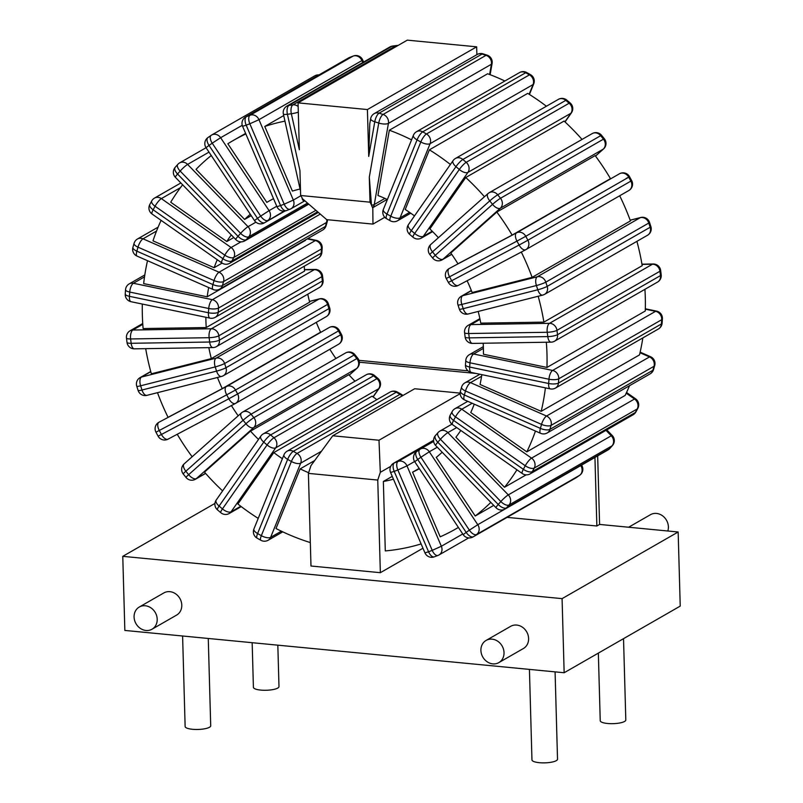 <?xml version="1.0" encoding="UTF-8"?>
<svg xmlns="http://www.w3.org/2000/svg" width="803" height="803" viewBox="0 0 803 803"><rect width="100%" height="100%" fill="white"/><g stroke="black" fill="none" stroke-linecap="round" stroke-linejoin="round"><path stroke-width="1.2" d="M304.478 269.808L314.344 269.647L211.38 328.758A7.357 3.262 89.1 0 0 209.131 337.692A7.357 1.566 -7.1 0 0 218.858 335.784L219.4 340.121A7.357 1.566 172.9 0 1 209.673 342.028L209.131 337.692L130.618 338.956L131.16 343.293A7.357 1.566 172.9 0 1 127.004 342.399A7.357 7.357 0 0 0 134.422 348.843A7.357 3.262 -90.9 0 1 131.16 343.293L209.673 342.028A7.357 3.262 89.1 0 0 212.936 347.579A7.357 7.357 0 0 0 216.479 346.605A7.357 6.404 -119.9 0 0 219.4 340.121L322.364 281.01A7.357 6.404 60.1 0 1 319.443 287.494A7.357 7.357 0 0 0 323.077 280.207A7.357 1.566 172.9 0 1 322.364 281.01L321.822 276.674A7.357 1.566 -7.1 0 0 322.535 275.861A7.357 7.357 0 0 0 315.117 269.427A7.357 3.262 89.1 0 0 314.344 269.647A7.357 6.404 60.1 0 1 321.822 276.674L218.858 335.784A7.357 6.404 -119.9 0 0 211.38 328.758L132.866 330.023A7.357 6.404 -119.9 0 0 130.096 330.766L142.733 323.519M304.297 266.194A153.493 133.589 -119.9 0 0 304.558 271.103L206.23 327.544L143.115 328.557A223.836 194.818 -119.9 0 1 142.312 304.056M130.096 330.766A7.357 7.357 0 0 0 126.462 338.063A7.357 1.566 -7.1 0 0 130.618 338.956A7.357 3.262 -90.9 0 1 132.866 330.023L142.783 324.322M208.7 287.564A153.493 133.589 60.1 0 0 207.184 296.799L305.501 240.348A153.493 133.589 60.1 0 1 305.572 239.846M208.84 347.649A153.493 133.589 60.1 0 0 211.33 358.61L309.657 302.159A153.493 133.589 60.1 0 1 307.77 294.199M335.925 358.509A153.493 133.589 60.1 0 1 329.832 349.265M217.472 377.48A153.493 133.589 60.1 0 0 222.26 388.612L320.588 332.171A153.493 133.589 60.1 0 1 316.312 322.344M355.016 381.214A153.493 133.589 60.1 0 1 348.853 374.71L250.526 431.151L204.484 472.114A223.836 194.818 -119.9 0 0 222.602 490.884M376.898 399.653A153.493 133.589 60.1 0 1 372.11 396.15L273.793 452.591A153.493 133.589 60.1 0 0 282.395 458.704M535.44 431.05A223.836 194.818 -119.9 0 1 526.838 451.858L625.156 395.417A223.836 194.818 -119.9 0 0 629.522 385.701M545.408 387.869A223.836 194.818 -119.9 0 1 541.192 411.327L639.519 354.886A223.836 194.818 -119.9 0 0 642.832 337.912M644.919 289.321A223.836 194.818 60.1 0 1 645.281 311.002L546.963 367.443A223.836 194.818 -119.9 0 0 546.341 342.229M478.186 311.444A153.493 133.589 60.1 0 1 480.766 323.137L543.892 322.123L642.209 265.683A223.836 194.818 -119.9 0 0 636.909 241.342M504.886 80.993A223.836 194.818 -119.9 0 0 487.642 73.766L389.325 130.216A223.836 194.818 -119.9 0 1 411.548 139.852M546.411 106.237A223.836 194.818 -119.9 0 0 527.712 93.379L429.394 149.82A223.836 194.818 -119.9 0 1 450.393 164.464M582.024 139.421A223.836 194.818 -119.9 0 0 564.077 121.062L465.76 177.513A223.836 194.818 -119.9 0 1 484.46 196.735M521.298 252.052A223.836 194.818 -119.9 0 1 532.108 277.356L630.435 220.915A223.836 194.818 -119.9 0 0 619.695 195.761M512.133 235.088L610.461 178.647A223.836 194.818 -119.9 0 0 595.153 155.611L496.826 212.062A223.836 194.818 -119.9 0 1 512.133 235.088L457.941 263.796A153.493 133.589 60.1 0 0 450.784 253.015L496.826 212.062M283.379 114.066A7.357 1.225 -12.6 0 0 287.414 114.267A7.357 3.413 -97.5 0 1 288.98 105.384A7.357 6.404 -119.9 0 0 286.892 106.086A7.357 7.357 0 0 0 283.379 114.066L300.513 191.024M371.428 204.444L369.3 177.202L370.002 202.175L371.558 205.166A4.156 1.747 95.5 0 0 372.522 207.003A1.957 0.502 121.8 0 0 372.803 207.646L372.963 224.097L326.721 219.651L302.199 198.492A7.357 1.225 167.4 0 1 302.149 198.401A7.357 1.225 167.4 0 1 302.159 198.291M303.544 200.108L303.163 200.318A1.957 0.954 66 0 0 304.518 201.071L304.618 201.021M302.199 198.492A4.156 1.747 95.5 0 0 302.39 199.224A4.156 1.747 95.5 0 0 303.163 200.318M302.069 197.769L300.633 195.5L370.002 202.175M372.803 207.646A7.357 6.404 -119.9 0 0 374.278 204.524A7.357 2.499 -170.1 0 1 371.558 205.166M369.3 177.202L378.745 123.06A7.357 2.499 9.9 0 0 388.431 123.361A7.357 6.404 -119.9 0 0 383.071 114.448L486.036 55.337A7.357 6.404 60.1 0 1 491.396 64.25A7.357 2.499 9.9 0 0 492.098 63.407L490.131 74.699M476.882 54.674L476.661 46.825L367.413 109.549L368.728 156.414L369.792 123.672L370.655 118.714A7.357 2.499 9.9 0 0 374.76 121.785A7.357 2.62 -72.2 0 1 379.086 113.163A7.357 6.404 -119.9 0 0 374.238 113.604A7.357 7.357 0 0 0 370.655 118.714M390.74 466.342L380.321 472.315L377.761 480.064L380.351 572.69L422.96 548.228M421.123 543.922A223.836 194.818 -119.9 0 1 385.289 550.918L383.352 481.479L392.245 476.38M467.105 280.749A153.493 133.589 60.1 0 1 472.144 292.543L532.108 277.356M465.76 177.513L429.866 228.935A153.493 133.589 60.1 0 1 438.408 237.698M429.394 149.82L405.234 209.473A153.493 133.589 60.1 0 1 414.499 215.907M389.325 130.216L377.942 195.47A153.493 133.589 60.1 0 1 387.377 199.535M222.12 263.123L214.14 267.7A153.493 133.589 60.1 0 1 217.262 259.72M233.803 237.517L226.797 241.532A153.493 133.589 60.1 0 1 231.284 234.918M251.209 215.646L244.614 219.44A153.493 133.589 60.1 0 1 250.275 214.24M269.698 200.71L266.797 202.376A153.493 133.589 60.1 0 1 268.242 201.533A153.493 133.589 60.1 0 1 273.522 198.682M283.71 115.572L264.759 126.452L292.392 191.084A153.493 133.589 60.1 0 1 300.071 189.026M206.23 327.544A153.493 133.589 60.1 0 1 205.869 317.275M238.2 415.793A153.493 133.589 60.1 0 1 231.425 405.575M258.506 439.432A153.493 133.589 60.1 0 1 250.526 431.151M419.377 468.721A153.493 133.589 60.1 0 1 412.571 472.184L419.166 468.4M483.185 343.242A153.493 133.589 60.1 0 1 483.446 354.243L546.963 367.443M481.84 374.65A153.493 133.589 60.1 0 1 480.053 384.476L541.192 411.327M474.242 404.17A153.493 133.589 60.1 0 1 470.749 412.541L526.838 451.858M460.781 430.438A153.493 133.589 60.1 0 1 455.933 437.203L504.515 487.27A223.836 194.818 -119.9 0 0 516.941 469.795M442.182 452.25A153.493 133.589 60.1 0 1 436.25 457.379L475.215 516.008A223.836 194.818 -119.9 0 0 490.834 502.387M308.623 472.706A153.493 133.589 60.1 0 1 300.151 468.882L275.991 528.525A223.836 194.818 -119.9 0 0 310.329 542.577M314.686 460.531L300.151 468.882M393.45 479.2A153.493 133.589 60.1 0 1 383.352 481.479M449.048 268.614A7.357 7.357 0 0 0 446.237 278.49L449.57 276.794L451.698 280.729L519.099 245.035L516.971 241.101L449.57 276.794A7.357 3.624 -117.9 0 1 449.208 268.523A7.357 6.404 -119.9 0 0 449.048 268.614L516.61 232.82A7.357 3.624 62.1 0 0 516.971 241.101L525.764 236.293A7.357 6.404 -119.9 0 0 516.61 232.82L619.575 173.709A7.357 6.404 60.1 0 1 628.729 177.182L626.22 178.376M619.635 173.679A7.357 3.624 62.1 0 0 619.575 173.709L619.635 173.679A7.357 7.357 0 0 1 629.542 176.69L631.67 180.625L630.857 181.127A7.357 6.404 60.1 0 1 628.859 190.502A7.357 6.404 60.1 0 1 628.699 190.592M451.698 280.729L448.365 282.425A7.357 7.357 0 0 0 458.282 285.426A7.357 3.624 -117.9 0 1 451.698 280.729M525.734 249.703A7.357 6.404 -119.9 0 0 525.895 249.613A7.357 6.404 -119.9 0 0 527.892 240.238L519.099 245.035A7.357 3.624 62.1 0 0 525.674 249.733A7.357 3.624 62.1 0 0 525.734 249.703M526.146 474.854L504.515 487.27M493.735 505.378L475.215 516.008M412.571 472.184L440.205 536.816A223.836 194.818 -119.9 0 0 456.104 528.765A223.836 194.818 -119.9 0 0 458.393 527.43M273.793 452.591L237.899 504.023A223.836 194.818 -119.9 0 0 258.215 518.387M157.488 392.667A223.836 194.818 -119.9 0 0 168.068 417.319L222.26 388.612M177.242 434.272A223.836 194.818 -119.9 0 0 192.148 456.756M145.694 348.663A223.836 194.818 -119.9 0 0 151.365 373.796L211.33 358.61M284.955 121.133A223.836 194.818 -119.9 0 0 264.759 126.452M245.848 133.95A223.836 194.818 -119.9 0 0 233.221 140.515A223.836 194.818 -119.9 0 0 227.841 143.737L266.797 202.376M211.259 155.521A223.836 194.818 -119.9 0 0 196.022 169.363L244.614 219.44M182.632 184.78A223.836 194.818 -119.9 0 0 170.708 202.215L226.797 241.532M161.102 220.353A223.836 194.818 -119.9 0 0 153.002 240.85L214.14 267.7M543.892 322.123A223.836 194.818 -119.9 0 0 538.171 296.247M147.501 260.694A223.836 194.818 -119.9 0 0 143.657 283.589L207.184 296.799M464.967 382.81A7.357 7.357 0 0 0 461.564 387.176A7.357 2.76 15.9 0 0 465.489 390.991L464.355 394.986L540.399 428.38L541.543 424.385A7.357 2.76 15.9 0 0 551.059 425.389A7.357 6.404 -119.9 0 0 546.542 416.034A7.357 2.339 113.7 0 0 541.543 424.385L465.489 390.991A7.357 2.339 -66.3 0 1 470.498 382.64A7.357 6.404 -119.9 0 0 464.967 382.81L479.893 374.248M481.599 376.266L470.498 382.64L546.542 416.034L649.507 356.923A7.357 6.404 60.1 0 1 654.023 366.278A7.357 2.76 15.9 0 0 654.716 365.485A7.357 7.357 0 0 0 650.601 356.743A7.357 2.339 113.7 0 0 649.507 356.923L640.011 352.748M653.582 369.48A7.357 2.76 -164.1 0 1 652.889 370.273A7.357 6.404 60.1 0 1 650.169 373.847A7.357 7.357 0 0 0 653.582 369.48L654.716 365.485M464.355 394.986A7.357 2.76 -164.1 0 1 460.42 391.171A7.357 7.357 0 0 0 464.546 399.914A7.357 2.339 -66.3 0 1 464.355 394.986M547.204 432.958A7.357 6.404 -119.9 0 0 549.925 429.384A7.357 2.76 -164.1 0 1 540.399 428.38A7.357 2.339 113.7 0 0 540.59 433.309A7.357 7.357 0 0 0 547.204 432.958L650.169 373.847M245.668 117.007A7.357 7.357 0 0 0 242.566 126.272L246.19 125.188L280.558 205.578L284.202 204.173A7.357 3.593 69 0 0 289.983 209.232A7.357 3.593 69 0 0 290.224 209.121A7.357 6.404 -119.9 0 0 291.007 208.75A7.357 6.404 -119.9 0 0 293.336 200.067L284.202 204.173L249.833 123.782L258.967 119.677A7.357 6.404 -119.9 0 0 250.094 115.23A7.357 3.593 69 0 0 249.833 123.782L246.19 125.188A7.357 3.593 -111 0 1 246.441 116.636A7.357 6.404 -119.9 0 0 245.668 117.007L348.632 57.896A7.357 6.404 60.1 0 1 349.405 57.525L353.059 56.12A7.357 6.404 60.1 0 1 361.932 60.566L362.705 59.984L363.588 62.052M362.705 59.984A7.357 7.357 0 0 0 353.3 56.009A7.357 3.593 69 0 0 353.059 56.12L250.094 115.23L246.441 116.636L349.405 57.525A7.357 3.593 -111 0 1 349.656 57.404A7.357 3.593 -111 0 1 349.917 57.334M280.558 205.578L276.935 206.662A7.357 7.357 0 0 0 286.34 210.637A7.357 3.593 -111 0 1 280.558 205.578M318.952 74.93A7.357 7.357 0 0 0 314.676 75.883L211.701 134.994A7.357 7.357 0 0 0 211.169 135.336L207.967 137.554A7.357 7.357 0 0 0 206.04 147.672L209.021 145.403L257.482 218.326L260.684 216.097A7.357 3.613 55.2 0 0 267.891 220.413A7.357 6.404 -119.9 0 0 269.085 210.637L260.684 216.097L212.223 143.175L220.624 137.714A7.357 6.404 -119.9 0 0 211.701 134.994A7.357 6.404 -119.9 0 0 211.299 135.245A7.357 3.613 55.2 0 0 211.169 135.336A7.357 3.613 55.2 0 0 212.223 143.175L209.021 145.403A7.357 3.613 -124.8 0 1 207.967 137.554L207.967 137.554A7.357 3.613 -124.8 0 1 208.097 137.474L211.048 135.426M284.935 211.018L264.689 222.642A7.357 3.613 -124.8 0 1 257.482 218.326L254.501 220.594A7.357 7.357 0 0 0 264.287 222.903L264.287 222.903A7.357 6.404 -119.9 0 0 264.689 222.642L284.091 211.119M179.641 162.889A7.357 7.357 0 0 0 177.804 164.384A7.357 3.473 41.6 0 0 180.163 171.069L177.553 174.02A7.357 3.473 -138.4 0 1 175.184 167.335A7.357 7.357 0 0 0 175.415 177.343A7.357 1.014 -44.1 0 1 177.553 174.02L237.979 236.293L240.599 233.342A7.357 3.473 41.6 0 0 248.81 236.765A7.357 6.404 -119.9 0 0 248.037 226.687A7.357 1.014 135.9 0 0 240.599 233.342L180.163 171.069A7.357 1.014 -44.1 0 1 187.611 164.414A7.357 6.404 -119.9 0 0 179.641 162.889L206.07 147.712M308.262 204.082L246.19 239.716A7.357 3.473 -138.4 0 1 237.979 236.293A7.357 1.014 135.9 0 0 235.841 239.615A7.357 7.357 0 0 0 244.785 240.87A7.357 6.404 -119.9 0 0 246.19 239.716L248.81 236.765L307.238 203.229M154.537 198.07A7.357 7.357 0 0 0 151.727 200.951A7.357 3.192 28.4 0 0 155.059 206.251L153.142 209.794A7.357 3.192 -151.6 0 1 149.81 204.494A7.357 7.357 0 0 0 152.058 214.02A7.357 1.716 -55 0 1 153.142 209.794L222.903 258.696L224.82 255.153A7.357 3.192 28.4 0 0 233.814 257.452A7.357 6.404 -119.9 0 0 231.113 247.515A7.357 1.716 125 0 0 224.82 255.153L155.059 206.251A7.357 1.716 -55 0 1 161.353 198.612A7.357 6.404 -119.9 0 0 154.537 198.07L180.866 182.954M317.486 211.872L231.896 261.005A7.357 3.192 -151.6 0 1 222.903 258.696A7.357 1.716 125 0 0 221.819 262.922A7.357 7.357 0 0 0 229.708 263.274A7.357 6.404 -119.9 0 0 231.896 261.005L233.814 257.452L315.76 210.406M137.474 238.993A7.357 7.357 0 0 0 134.061 243.359A7.357 2.76 15.9 0 0 137.996 247.173L136.861 251.168A7.357 2.76 -164.1 0 1 132.927 247.354A7.357 7.357 0 0 0 137.042 256.097A7.357 2.339 -66.3 0 1 136.861 251.168L212.905 284.563L214.04 280.568A7.357 2.76 15.9 0 0 223.565 281.572A7.357 6.404 -119.9 0 0 219.048 272.217A7.357 2.339 113.7 0 0 214.04 280.568L137.996 247.173A7.357 2.339 -66.3 0 1 143.004 238.822A7.357 6.404 -119.9 0 0 137.474 238.993L158.121 227.139M327.222 221.668L326.088 225.663A7.357 2.76 -164.1 0 1 325.396 226.446L222.431 285.567A7.357 2.76 -164.1 0 1 212.905 284.563A7.357 2.339 113.7 0 0 213.096 289.492A7.357 7.357 0 0 0 219.711 289.14A7.357 6.404 -119.9 0 0 222.431 285.567L223.565 281.572L326.53 222.461A7.357 2.76 15.9 0 0 327.222 221.668A7.357 7.357 0 0 0 327.504 219.721M129.213 283.881A7.357 7.357 0 0 0 125.539 289.742A7.357 2.218 4.1 0 0 129.735 292.061L129.424 296.327A7.357 2.218 -175.9 0 1 125.238 293.998A7.357 7.357 0 0 0 131.07 301.717A7.357 2.861 -78.3 0 1 129.424 296.327L208.429 312.748L208.74 308.493A7.357 2.218 4.1 0 0 218.506 308.071A7.357 6.404 -119.9 0 0 212.373 299.69A7.357 2.861 101.7 0 0 208.74 308.493L129.735 292.061A7.357 2.861 -78.3 0 1 133.368 283.268A7.357 6.404 -119.9 0 0 129.213 283.881L144.811 274.927M321.471 248.96A7.357 2.218 4.1 0 0 322.174 248.097A7.357 7.357 0 0 0 316.342 240.378A7.357 2.861 101.7 0 0 315.338 240.579A7.357 6.404 60.1 0 1 321.471 248.96L321.17 253.216A7.357 6.404 60.1 0 1 318.199 258.215A7.357 7.357 0 0 0 321.873 252.353A7.357 2.218 -175.9 0 1 321.17 253.216L218.205 312.327L218.506 308.071L321.471 248.96M208.429 312.748A7.357 2.861 101.7 0 0 210.075 318.149A7.357 7.357 0 0 0 215.234 317.326A7.357 6.404 -119.9 0 0 218.205 312.327A7.357 2.218 -175.9 0 1 208.429 312.748M140.103 377.601A7.357 7.357 0 0 0 136.761 386.243A7.357 0.853 -17.9 0 0 140.625 385.791L141.99 390.017A7.357 0.853 162.1 0 1 138.126 390.469A7.357 7.357 0 0 0 146.939 395.347A7.357 3.523 -104.2 0 1 141.99 390.017L216.569 371.127L215.204 366.901A7.357 0.853 -17.9 0 0 224.609 363.508A7.357 6.404 -119.9 0 0 216.107 358.138A7.357 3.523 75.8 0 0 215.204 366.901L140.625 385.791A7.357 3.523 -104.2 0 1 141.519 377.029A7.357 6.404 -119.9 0 0 140.103 377.601L150.733 371.498M327.574 304.397A7.357 0.853 -17.9 0 0 328.317 303.725A7.357 7.357 0 0 0 319.504 298.846A7.357 3.523 75.8 0 0 319.072 299.027A7.357 6.404 60.1 0 1 327.574 304.397L328.939 308.623A7.357 6.404 60.1 0 1 326.339 316.593A7.357 7.357 0 0 0 329.682 307.95A7.357 0.853 162.1 0 1 328.939 308.623L225.974 367.734L224.609 363.508L327.574 304.397M216.569 371.127A7.357 3.523 75.8 0 0 221.518 376.456A7.357 7.357 0 0 0 223.375 375.704A7.357 6.404 -119.9 0 0 225.974 367.734A7.357 0.853 162.1 0 1 216.569 371.127M221.959 376.276A7.357 6.404 -119.9 0 0 223.375 375.704L326.339 316.593M235.359 403.487L168.068 439.131A7.357 3.624 -117.9 0 1 168.018 439.161A7.357 3.624 -117.9 0 1 161.433 434.463L228.835 398.77A7.357 3.624 62.1 0 0 235.42 403.457A7.357 3.624 62.1 0 0 235.47 403.437A7.357 6.404 -119.9 0 0 235.64 403.337A7.357 6.404 -119.9 0 0 237.628 393.962L340.592 334.851A7.357 6.404 60.1 0 1 338.605 344.226A7.357 6.404 60.1 0 1 338.434 344.316M168.018 439.161L235.42 403.457A7.357 7.357 0 0 0 235.64 403.337L338.605 344.226A7.357 7.357 0 0 0 341.416 334.349L340.592 334.851L338.475 330.916L339.288 330.414A7.357 7.357 0 0 0 329.371 327.413L329.371 327.413A7.357 3.624 62.1 0 0 329.32 327.443A7.357 6.404 60.1 0 1 338.475 330.916L235.5 390.027A7.357 6.404 -119.9 0 0 226.356 386.554L158.954 422.248A7.357 6.404 -119.9 0 0 158.783 422.338L158.954 422.248A7.357 3.624 -117.9 0 0 159.305 430.528L161.433 434.463L158.101 436.159A7.357 7.357 0 0 0 168.018 439.161M329.371 327.413L226.356 386.554A7.357 3.624 62.1 0 0 226.707 394.825L235.5 390.027L237.628 393.962L228.835 398.77L226.707 394.825L155.973 432.215L158.101 436.159M354.956 354.735L357.747 358.208A7.357 0.652 141.2 0 0 356.833 358.55L253.868 417.66A7.357 0.652 141.2 0 0 245.919 423.733L243.118 420.26L185.854 471.21A7.357 3.563 -131.7 0 1 184.108 463.913A7.357 7.357 0 0 0 183.265 474.021A7.357 0.652 -38.8 0 1 185.854 471.21L188.645 474.683A7.357 0.652 141.2 0 0 186.065 477.494A7.357 7.357 0 0 0 195.45 479.25A7.357 6.404 -119.9 0 0 196.384 478.578A7.357 3.563 -131.7 0 1 188.645 474.683L245.919 423.733A7.357 3.563 48.3 0 0 253.658 427.638A7.357 6.404 -119.9 0 0 253.868 417.66L251.068 414.187A7.357 6.404 -119.9 0 0 242.596 412.08A7.357 7.357 0 0 0 241.372 412.963A7.357 3.563 48.3 0 0 243.118 420.26A7.357 0.652 -38.8 0 1 251.068 414.187L354.033 355.077A7.357 0.652 -38.8 0 1 354.956 354.735A7.357 7.357 0 0 0 345.561 352.969A7.357 6.404 60.1 0 1 354.033 355.077L356.833 358.55A7.357 6.404 60.1 0 1 356.622 368.527A7.357 3.563 48.3 0 0 356.913 368.316L349.245 375.142M374.62 375.593L377.962 378.444A7.357 1.375 130.5 0 0 376.928 378.665L273.964 437.786A7.357 1.375 130.5 0 0 267.078 444.952L263.735 442.102L219.099 506.061A7.357 3.353 -145.1 0 1 216.208 500.048A7.357 7.357 0 0 0 217.462 509.845A7.357 1.375 -49.5 0 1 219.099 506.061L222.441 508.911A7.357 1.375 130.5 0 0 220.805 512.705A7.357 7.357 0 0 0 229.246 513.488A7.357 6.404 -119.9 0 0 231.073 511.802A7.357 3.353 -145.1 0 1 222.441 508.911L267.078 444.952A7.357 3.353 34.9 0 0 275.71 447.843A7.357 6.404 -119.9 0 0 273.964 437.786L270.621 434.925A7.357 6.404 -119.9 0 0 263.213 433.911A7.357 7.357 0 0 0 260.845 436.089A7.357 3.353 34.9 0 0 263.735 442.102A7.357 1.375 -49.5 0 1 270.621 434.925L373.586 375.814A7.357 1.375 -49.5 0 1 374.62 375.593A7.357 7.357 0 0 0 366.178 374.8A7.357 6.404 60.1 0 1 373.586 375.814L376.928 378.665A7.357 6.404 60.1 0 1 378.675 388.732A7.357 3.353 34.9 0 0 379.217 388.25L373.154 396.933M397.365 392.055L401.109 394.163A7.357 2.038 119.4 0 0 400.014 394.343L297.05 453.454A7.357 2.038 119.4 0 0 291.389 461.484L287.645 459.376L257.592 533.553A7.357 2.991 -157.9 0 1 253.919 528.996A7.357 7.357 0 0 0 257.121 538.161A7.357 2.038 -60.6 0 1 257.592 533.553L261.336 535.671A7.357 2.038 119.4 0 0 260.865 540.268A7.357 7.357 0 0 0 268.142 540.248A7.357 6.404 -119.9 0 0 270.631 537.337A7.357 2.991 -157.9 0 1 261.336 535.671L291.389 461.484A7.357 2.991 22.1 0 0 300.683 463.16A7.357 6.404 -119.9 0 0 297.05 453.454L293.306 451.336A7.357 6.404 -119.9 0 0 287.123 451.186A7.357 7.357 0 0 0 283.971 454.809A7.357 2.991 22.1 0 0 287.645 459.376A7.357 2.038 -60.6 0 1 293.306 451.336L396.27 392.225A7.357 2.038 -60.6 0 1 397.365 392.055A7.357 7.357 0 0 0 390.087 392.075A7.357 6.404 60.1 0 1 396.27 392.225L400.014 394.343A7.357 6.404 60.1 0 1 402.052 395.999M433.66 441.439L420.401 449.048A7.357 7.357 0 0 0 419.859 449.389L416.657 451.617A7.357 7.357 0 0 0 414.729 461.725L417.721 459.457L466.172 532.379L469.374 530.161A7.357 3.613 55.2 0 0 476.591 534.477A7.357 6.404 -119.9 0 0 477.775 524.7L469.374 530.161L420.923 457.228L429.324 451.778A7.357 6.404 -119.9 0 0 420.401 449.048A7.357 6.404 -119.9 0 0 419.989 449.309A7.357 3.613 55.2 0 0 419.859 449.389A7.357 3.613 55.2 0 0 420.923 457.228L417.721 459.457A7.357 3.613 -124.8 0 1 416.657 451.617A7.357 3.613 -124.8 0 1 416.787 451.537L419.738 449.479M580.75 465.599A7.357 6.404 60.1 0 1 579.555 475.366A7.357 3.613 55.2 0 0 579.686 475.286A7.357 3.613 55.2 0 0 579.907 475.095M576.604 477.414A7.357 3.613 -124.8 0 1 576.484 477.504L579.686 475.286A7.357 7.357 0 0 0 581.613 465.168L581.292 465.288M576.484 477.504A7.357 3.613 -124.8 0 1 576.353 477.594A7.357 6.404 60.1 0 1 575.942 477.845A7.357 7.357 0 0 0 576.484 477.504M472.977 536.956L472.977 536.956A7.357 6.404 -119.9 0 0 473.389 536.705A7.357 3.613 -124.8 0 1 466.172 532.379L463.19 534.647A7.357 7.357 0 0 0 472.977 536.956L575.942 477.845M498.231 504.485A7.357 1.014 135.9 0 0 496.093 507.807A7.357 7.357 0 0 0 505.037 509.062A7.357 6.404 -119.9 0 0 506.452 507.918A7.357 3.473 -138.4 0 1 498.231 504.485L500.851 501.534A7.357 3.473 41.6 0 0 509.062 504.967A7.357 6.404 -119.9 0 0 508.289 494.889A7.357 1.014 135.9 0 0 500.851 501.534L440.415 439.261A7.357 1.014 -44.1 0 1 447.863 432.606A7.357 6.404 -119.9 0 0 439.903 431.081A7.357 7.357 0 0 0 438.057 432.576A7.357 3.473 41.6 0 0 440.415 439.261L437.806 442.212A7.357 3.473 -138.4 0 1 435.437 435.527A7.357 7.357 0 0 0 435.668 445.535A7.357 1.014 -44.1 0 1 437.806 442.212L498.231 504.485M609.838 448.455A7.357 3.473 -138.4 0 1 609.417 448.807A7.357 6.404 60.1 0 1 608.001 449.951A7.357 7.357 0 0 0 609.838 448.455L612.458 445.504A7.357 7.357 0 0 0 612.237 435.497A7.357 1.014 135.9 0 0 611.264 435.778A7.357 6.404 60.1 0 1 612.027 445.846L609.417 448.807L506.452 507.918L509.062 504.967L612.027 445.846A7.357 3.473 41.6 0 0 612.458 445.504M433.59 440.365L394.454 462.829A7.357 6.404 -119.9 0 0 393.681 463.201A7.357 7.357 0 0 0 390.579 472.475L394.203 471.381A7.357 3.593 -111 0 1 394.454 462.829L398.097 461.434A7.357 3.593 69 0 0 397.846 469.986L394.203 471.381L428.571 551.771L432.215 550.366A7.357 3.593 69 0 0 437.996 555.435A7.357 3.593 69 0 0 438.237 555.315A7.357 6.404 -119.9 0 0 439.02 554.943A7.357 6.404 -119.9 0 0 441.349 546.261L432.215 550.366L397.846 469.986L406.98 465.87A7.357 6.404 -119.9 0 0 398.097 461.434L433.62 441.038M428.571 551.771L424.948 552.865A7.357 7.357 0 0 0 434.343 556.83A7.357 3.593 -111 0 1 428.571 551.771M523.345 469.313A7.357 1.716 125 0 0 522.261 473.529A7.357 7.357 0 0 0 530.141 473.88A7.357 6.404 -119.9 0 0 532.339 471.612A7.357 3.192 -151.6 0 1 523.345 469.313L525.262 465.76A7.357 3.192 28.4 0 0 534.256 468.059A7.357 6.404 -119.9 0 0 531.556 458.132A7.357 1.716 125 0 0 525.262 465.76L455.502 416.857A7.357 1.716 -55 0 1 461.795 409.219A7.357 6.404 -119.9 0 0 454.98 408.677A7.357 7.357 0 0 0 452.169 411.558A7.357 3.192 28.4 0 0 455.502 416.857L453.575 420.411A7.357 3.192 -151.6 0 1 450.252 415.101A7.357 7.357 0 0 0 452.501 424.626A7.357 1.716 -55 0 1 453.575 420.411L523.345 469.313M635.916 411.889A7.357 3.192 -151.6 0 1 635.303 412.501A7.357 6.404 60.1 0 1 633.115 414.77A7.357 7.357 0 0 0 635.916 411.889L637.833 408.346A7.357 7.357 0 0 0 635.585 398.82A7.357 1.716 125 0 0 634.521 399.011A7.357 6.404 60.1 0 1 637.221 408.948L635.303 412.501L532.339 471.612L534.256 468.059L637.221 408.948A7.357 3.192 28.4 0 0 637.833 408.346M548.67 383.493A7.357 2.861 101.7 0 0 550.316 388.893A7.357 7.357 0 0 0 555.475 388.07A7.357 6.404 -119.9 0 0 558.446 383.071A7.357 2.218 -175.9 0 1 548.67 383.493L548.971 379.237A7.357 2.218 4.1 0 0 558.747 378.805A7.357 6.404 -119.9 0 0 552.615 370.434A7.357 2.861 101.7 0 0 548.971 379.237L469.966 362.805A7.357 2.861 -78.3 0 1 473.609 354.013A7.357 6.404 -119.9 0 0 469.444 354.625A7.357 7.357 0 0 0 465.77 360.487A7.357 2.218 4.1 0 0 469.966 362.805L469.665 367.061A7.357 2.218 -175.9 0 1 465.469 364.743A7.357 7.357 0 0 0 471.311 372.462A7.357 2.861 -78.3 0 1 469.665 367.061L548.67 383.493M662.114 323.097A7.357 2.218 -175.9 0 1 661.411 323.96A7.357 6.404 60.1 0 1 658.44 328.959A7.357 7.357 0 0 0 662.114 323.097L662.415 318.841A7.357 7.357 0 0 0 656.573 311.122A7.357 2.861 101.7 0 0 655.579 311.323A7.357 6.404 60.1 0 1 661.712 319.694L661.411 323.96L558.446 383.071L558.747 378.805L661.712 319.694A7.357 2.218 4.1 0 0 662.415 318.841M547.787 336.608A7.357 3.262 89.1 0 0 551.039 342.158A7.357 7.357 0 0 0 554.582 341.185A7.357 6.404 -119.9 0 0 557.513 334.7A7.357 1.566 172.9 0 1 547.787 336.608L547.234 332.271A7.357 1.566 -7.1 0 0 556.971 330.354A7.357 6.404 -119.9 0 0 549.483 323.338A7.357 3.262 89.1 0 0 547.234 332.271L468.731 333.526A7.357 3.262 -90.9 0 1 470.98 324.593A7.357 6.404 -119.9 0 0 468.209 325.345A7.357 7.357 0 0 0 464.576 332.633A7.357 1.566 -7.1 0 0 468.731 333.526L469.273 337.862A7.357 1.566 172.9 0 1 465.118 336.979A7.357 7.357 0 0 0 472.535 343.413A7.357 3.262 -90.9 0 1 469.273 337.862L547.787 336.608M661.19 274.777A7.357 1.566 172.9 0 1 660.478 275.59A7.357 6.404 60.1 0 1 657.547 282.074A7.357 7.357 0 0 0 661.19 274.777L660.648 270.44A7.357 7.357 0 0 0 653.23 263.996A7.357 3.262 89.1 0 0 652.458 264.217A7.357 6.404 60.1 0 1 659.936 271.243L660.478 275.59L557.513 334.7L556.971 330.354L659.936 271.243A7.357 1.566 -7.1 0 0 660.648 270.44M537.779 289.773A7.357 3.523 75.8 0 0 542.728 295.102A7.357 7.357 0 0 0 544.585 294.35A7.357 6.404 -119.9 0 0 547.184 286.38A7.357 0.853 162.1 0 1 537.779 289.773L536.414 285.537A7.357 0.853 -17.9 0 0 545.819 282.154A7.357 6.404 -119.9 0 0 537.307 276.784A7.357 3.523 75.8 0 0 536.414 285.537L461.825 304.427A7.357 3.523 -104.2 0 1 462.729 295.675A7.357 6.404 -119.9 0 0 461.303 296.247A7.357 7.357 0 0 0 457.971 304.889A7.357 0.853 -17.9 0 0 461.825 304.427L463.19 308.663A7.357 0.853 162.1 0 1 459.336 309.115A7.357 7.357 0 0 0 468.139 313.993A7.357 3.523 -104.2 0 1 463.19 308.663L537.779 289.773M650.882 226.597A7.357 0.853 162.1 0 1 650.149 227.269A7.357 6.404 60.1 0 1 647.549 235.239A7.357 7.357 0 0 0 650.882 226.597L649.517 222.371A7.357 7.357 0 0 0 640.714 217.493A7.357 3.523 75.8 0 0 640.272 217.673A7.357 6.404 60.1 0 1 648.784 223.043L650.149 227.269L547.184 286.38L545.819 282.154L648.784 223.043A7.357 0.853 -17.9 0 0 649.517 222.371M543.159 294.922A7.357 6.404 -119.9 0 0 544.585 294.35L647.549 235.239M374.238 113.604L477.203 54.484A7.357 6.404 60.1 0 1 482.061 54.052L486.036 55.337A7.357 2.62 107.8 0 1 487.1 55.146A7.357 7.357 0 0 1 492.098 63.407M298.154 106.508A7.357 6.404 -119.9 0 0 292.914 104.872A7.357 3.413 82.5 0 0 291.348 113.745L299.358 149.729L298.054 102.864L407.302 40.15L476.661 46.825M372.903 207.596L387.126 199.425M384.788 217.302L372.963 224.097M377.761 480.064L308.402 473.379L310.962 465.64L332.753 435.778L414.689 388.742L460.139 393.119M308.402 473.379L310.982 566.015L380.351 572.69M298.314 112.179A7.357 1.225 -12.6 0 1 291.348 113.745L287.414 114.267L299.941 170.517L300.633 195.5M298.054 102.864L367.413 109.549M389.856 46.975A7.357 6.404 60.1 0 1 391.944 46.273A7.357 3.413 -97.5 0 1 392.567 46.062A7.357 7.357 0 0 0 389.856 46.975L286.892 106.086M392.567 46.062L396.491 45.54A7.357 3.413 82.5 0 0 395.879 45.751A7.357 6.404 60.1 0 1 397.515 45.761M460.159 393.641L378.996 440.235L332.753 435.778M378.996 440.235L380.321 472.315M409.59 212.383L400.055 217.854A7.357 2.991 -157.9 0 1 390.76 216.188L420.812 142.001L417.058 139.893A7.357 2.038 -60.6 0 1 422.729 131.853A7.357 6.404 -119.9 0 0 416.536 131.702A7.357 7.357 0 0 0 413.384 135.326A7.357 2.991 22.1 0 0 417.058 139.893L387.006 214.07A7.357 2.991 -157.9 0 1 383.332 209.513A7.357 7.357 0 0 0 386.534 218.677A7.357 2.038 -60.6 0 1 387.006 214.07L390.76 216.188A7.357 2.038 119.4 0 0 390.278 220.785A7.357 7.357 0 0 0 397.555 220.765A7.357 6.404 -119.9 0 0 400.055 217.854L430.097 143.677A7.357 6.404 -119.9 0 0 426.473 133.971A7.357 2.038 119.4 0 0 420.812 142.001A7.357 2.991 22.1 0 0 430.097 143.677L533.072 84.556A7.357 2.991 22.1 0 0 533.734 83.843L529.438 94.453M519.511 72.591A7.357 6.404 60.1 0 1 525.694 72.742A7.357 2.038 -60.6 0 1 526.788 72.571A7.357 7.357 0 0 0 519.511 72.591L416.536 131.702M526.788 72.571L530.532 74.679A7.357 2.038 119.4 0 0 529.438 74.86A7.357 6.404 60.1 0 1 533.072 84.556L529.137 94.262M432.225 231.224L423.301 236.353A7.357 3.353 -145.1 0 1 414.669 233.462L459.306 169.503L455.963 166.643A7.357 1.375 -49.5 0 1 462.849 159.476A7.357 6.404 -119.9 0 0 455.442 158.462A7.357 7.357 0 0 0 453.073 160.63A7.357 3.353 34.9 0 0 455.963 166.643L411.327 230.602A7.357 3.353 -145.1 0 1 408.436 224.589A7.357 7.357 0 0 0 409.691 234.396A7.357 1.375 -49.5 0 1 411.327 230.602L414.669 233.462A7.357 1.375 130.5 0 0 413.033 237.246A7.357 7.357 0 0 0 421.475 238.039A7.357 6.404 -119.9 0 0 423.301 236.353L467.938 172.384A7.357 6.404 -119.9 0 0 466.192 162.326A7.357 1.375 130.5 0 0 459.306 169.503A7.357 3.353 34.9 0 0 467.938 172.384L570.903 113.273A7.357 3.353 34.9 0 0 571.445 112.791L565.041 121.956M558.406 99.351A7.357 6.404 60.1 0 1 565.814 100.355A7.357 1.375 -49.5 0 1 566.838 100.134A7.357 7.357 0 0 0 558.406 99.351L455.442 158.462M566.838 100.134L570.19 102.995A7.357 1.375 130.5 0 0 569.156 103.216A7.357 6.404 60.1 0 1 570.903 113.273L564.921 121.845M488.294 193.372A7.357 3.563 48.3 0 0 488.003 193.583A7.357 3.563 48.3 0 0 489.75 200.88L432.486 251.821A7.357 3.563 -131.7 0 1 430.739 244.524A7.357 7.357 0 0 0 429.896 254.631A7.357 0.652 -38.8 0 1 432.486 251.821L435.286 255.294A7.357 0.652 141.2 0 0 432.697 258.104A7.357 7.357 0 0 0 442.082 259.871A7.357 6.404 -119.9 0 0 443.015 259.198L500.289 208.258A7.357 6.404 -119.9 0 0 500.5 198.271A7.357 0.652 141.2 0 0 492.55 204.353A7.357 3.563 48.3 0 0 500.289 208.258L603.254 149.137A7.357 3.563 48.3 0 0 603.545 148.926L595.505 156.083M451.657 254.24L443.015 259.198A7.357 3.563 -131.7 0 1 435.286 255.294L492.55 204.353L489.75 200.88A7.357 0.652 -38.8 0 1 497.699 194.798A7.357 6.404 -119.9 0 0 489.228 192.7A7.357 7.357 0 0 0 488.003 193.583L430.739 244.524M592.202 133.589A7.357 6.404 60.1 0 1 600.664 135.687A7.357 0.652 -38.8 0 1 601.588 135.346A7.357 7.357 0 0 0 592.202 133.589L489.228 192.7M601.588 135.346L604.388 138.819A7.357 0.652 141.2 0 0 603.465 139.16A7.357 6.404 60.1 0 1 603.254 149.137L595.485 156.053M628.629 527.23L650.47 514.693A12.788 11.132 60.1 0 1 662.174 515.536A12.788 11.132 60.1 0 1 668.397 526.898A12.788 11.132 60.1 0 1 667.835 531.004M678.154 531.998L562.08 598.636L122.769 556.338L124.846 630.435L564.148 672.743L680.231 606.104L678.154 531.998L599.59 524.429L596.86 526.005L507.115 517.363M597.673 455.883L599.59 524.429M335.634 358.088L336.497 358.178M358.941 360.336L468.008 370.835M214.933 503.431L122.769 556.338M564.148 672.743L562.08 598.636M498.834 662.616L523.415 648.503A12.788 11.132 -119.9 0 0 528.605 638.526A12.788 11.132 -119.9 0 0 522.372 627.163A12.788 11.132 -119.9 0 0 510.678 626.32L486.096 640.433A12.788 11.132 -119.9 0 0 480.907 650.41A12.788 11.132 -119.9 0 0 487.14 661.762A12.788 11.132 -119.9 0 0 498.834 662.616A12.788 11.132 -119.9 0 0 504.023 652.638A12.788 11.132 -119.9 0 0 497.8 641.276A12.788 11.132 -119.9 0 0 486.096 640.433M152.008 629.221L176.59 615.108A12.788 11.132 -119.9 0 0 181.789 605.131A12.788 11.132 -119.9 0 0 175.556 593.768A12.788 11.132 -119.9 0 0 163.852 592.925L139.27 607.038A12.788 11.132 -119.9 0 0 134.081 617.015A12.788 11.132 -119.9 0 0 140.314 628.368A12.788 11.132 -119.9 0 0 152.008 629.221A12.788 11.132 -119.9 0 0 157.207 619.243A12.788 11.132 -119.9 0 0 150.974 607.881A12.788 11.132 -119.9 0 0 139.27 607.038M555.084 671.87L557.523 759.186A12.788 3.312 178.4 0 1 556.298 760.662A12.788 3.312 178.4 0 1 541.985 762.85A12.788 3.312 178.4 0 1 531.957 759.899L529.428 669.391M208.268 638.475L210.707 725.792A12.788 3.312 178.4 0 1 209.473 727.267A12.788 3.312 178.4 0 1 195.159 729.455A12.788 3.312 178.4 0 1 185.132 726.504L182.602 635.996M623.529 638.646L625.808 719.99A12.788 3.312 178.4 0 1 624.583 721.455A12.788 3.312 178.4 0 1 610.26 723.654A12.788 3.312 178.4 0 1 600.232 720.703L598.345 653.11M277.828 645.17L278.982 686.595A12.788 3.312 178.4 0 1 277.758 688.061A12.788 3.312 178.4 0 1 263.444 690.259A12.788 3.312 178.4 0 1 253.407 687.308L252.162 642.701M359.353 362.203L475.978 373.435M594.943 457.449L596.86 526.005M384.928 198.411L374.278 204.524L388.431 123.361L491.396 64.25L489.609 74.508M525.764 236.293L628.729 177.182L630.857 181.127L527.892 240.238L525.764 236.293M631.67 180.625A7.357 7.357 0 0 1 628.859 190.502L525.895 249.613A7.357 7.357 0 0 1 525.674 249.733L458.282 285.426A7.357 3.624 -117.9 0 0 458.332 285.396L525.624 249.763M551.059 425.389L654.023 366.278L652.889 370.273L549.925 429.384L551.059 425.389M300.814 195.771L293.336 200.067L258.967 119.677L361.932 60.566L362.775 62.524M286.581 210.516A7.357 3.593 -111 0 1 286.34 210.637L289.983 209.232A7.357 7.357 0 0 0 291.007 208.75L304.267 201.141M276.754 206.241L269.085 210.637L220.624 137.714L242.235 125.318M314.676 75.883A7.357 6.404 60.1 0 1 318.49 75.201M255.916 222.17L248.037 226.687L187.611 164.414L209.001 152.128M241 241.844L231.113 247.515L161.353 198.612L180.454 187.641M320.196 214.15L219.048 272.217L143.004 238.822L156.545 231.043M326.751 219.651A7.357 6.404 60.1 0 1 326.53 222.461L325.396 226.446A7.357 6.404 60.1 0 1 322.676 230.029A7.357 7.357 0 0 0 326.088 225.663M307.228 238.892L315.338 240.579L212.373 299.69L133.368 283.268L144.53 276.864M309.476 301.456L319.072 299.027L216.107 358.138L141.519 377.029L150.793 371.709M241.663 412.752A7.357 3.563 48.3 0 0 241.372 412.963L184.108 463.913M349.215 375.111L356.622 368.527L253.658 427.638L196.384 478.578L205.548 473.328M373.024 396.833L378.675 388.732L275.71 447.843L231.073 511.802L240.77 506.241M321.491 451.216L300.683 463.16L270.631 537.337L281.361 531.184M504.655 509.263L477.775 524.7L429.324 451.778L437.284 447.201M476.591 534.477L579.555 475.366L476.591 534.477M456.676 427.547L447.863 432.606L508.289 494.889L611.264 435.778L605.994 430.348M462.749 533.975L441.349 546.261L406.98 465.87L414.589 461.504M434.594 556.72A7.357 3.593 -111 0 1 434.343 556.83L437.996 555.435A7.357 7.357 0 0 0 439.02 554.943L468.691 537.91M472.164 403.267L461.795 409.219L531.556 458.132L634.521 399.011L626.22 393.189M483.406 348.382L473.609 354.013L552.615 370.434L655.579 311.323L645.331 309.195M480.033 319.393L470.98 324.593L549.483 323.338L652.458 264.217L641.998 264.388M471.411 290.686L462.729 295.675L537.307 276.784L640.272 217.673L630.184 220.233M487.1 55.146L483.115 53.861A7.357 2.62 -72.2 0 0 482.061 54.052L379.086 113.163L383.071 114.448A7.357 2.62 107.8 0 0 378.745 123.06L374.76 121.785L368.728 156.414M292.914 104.872L288.98 105.384L391.944 46.273L395.879 45.751L292.914 104.872M422.729 131.853L525.694 72.742L529.438 74.86L426.473 133.971L422.729 131.853M462.849 159.476L565.814 100.355L569.156 103.216L466.192 162.326L462.849 159.476M497.699 194.798L600.664 135.687L603.465 139.16L500.5 198.271L497.699 194.798M134.422 348.843L212.936 347.579M216.479 346.605L319.443 287.494M126.462 338.063L127.004 342.399M304.457 269.597L315.117 269.427M322.535 275.861L323.077 280.207M301.978 197.628L302.149 198.401A7.357 7.357 0 0 0 302.39 199.224M446.237 278.49L448.365 282.425M458.403 527.451L456.104 528.765M245.608 133.398L233.221 140.515M640.152 352.146L650.601 356.743M461.564 387.176L460.42 391.171M464.546 399.914L540.59 433.309M348.632 57.896A7.357 7.357 0 0 1 349.656 57.404L353.3 56.009M242.566 126.272L276.935 206.662M206.04 147.672L254.501 220.594M264.287 222.903L284.995 211.008M175.415 177.343L235.841 239.615M177.804 164.384L175.184 167.335M244.785 240.87L308.503 204.293M152.058 214.02L221.819 262.922M151.727 200.951L149.81 204.494M229.708 263.274L318.209 212.474M137.042 256.097L213.096 289.492M134.061 243.359L132.927 247.354M219.711 289.14L322.676 230.029M307.76 238.591L316.342 240.378M131.07 301.717L210.075 318.149M125.539 289.742L125.238 293.998M215.234 317.326L318.199 258.215M322.174 248.097L321.873 252.353M309.456 301.396L319.504 298.846M146.939 395.347L221.518 376.456M136.761 386.243L138.126 390.469M328.317 303.725L329.682 307.95M339.288 330.414L341.416 334.349M158.783 422.338A7.357 7.357 0 0 0 155.973 432.215M242.596 412.08L345.561 352.969M195.45 479.25L205.628 473.419M183.265 474.021L186.065 477.494M356.913 368.316A7.357 7.357 0 0 0 357.747 358.208M260.845 436.089L216.208 500.048M263.213 433.911L366.178 374.8M229.246 513.488L241.241 506.603M217.462 509.845L220.805 512.705M379.217 388.25A7.357 7.357 0 0 0 377.962 378.444M283.971 454.809L253.919 528.996M287.123 451.186L390.087 392.075M268.142 540.248L282.766 531.847M257.121 538.161L260.865 540.268M402.855 395.538A7.357 7.357 0 0 0 401.109 394.163M414.729 461.725L463.19 534.647M435.668 445.535L496.093 507.807M505.037 509.062L608.001 449.951M438.057 432.576L435.437 435.527M439.903 431.081L451.918 424.175M606.787 429.886L612.237 435.497M393.681 463.201L433.59 440.285M390.579 472.475L424.948 552.865M452.501 424.626L522.261 473.529M530.141 473.88L633.115 414.77M452.169 411.558L450.252 415.101M454.98 408.677L467.768 401.329M626.541 392.486L635.585 398.82M471.311 372.462L550.316 388.893M555.475 388.07L658.44 328.959M465.77 360.487L465.469 364.743M469.444 354.625L483.346 346.645M645.341 308.784L656.573 311.122M472.535 343.413L551.039 342.158M554.582 341.185L657.547 282.074M464.576 332.633L465.118 336.979M468.209 325.345L479.883 318.64M641.958 264.177L653.23 263.996M468.139 313.993L542.728 295.102M457.971 304.889L459.336 309.115M461.303 296.247L471.341 290.495M630.154 220.173L640.714 217.493M397.977 45.5A7.357 7.357 0 0 0 396.491 45.54M483.115 53.861A7.357 7.357 0 0 0 477.203 54.484M413.384 135.326L383.332 209.513M386.534 218.677L390.278 220.785M397.555 220.765L410.755 213.186M533.734 83.843A7.357 7.357 0 0 0 530.532 74.679M453.073 160.63L408.436 224.589M409.691 234.396L413.033 237.246M421.475 238.039L432.626 231.625M571.445 112.791A7.357 7.357 0 0 0 570.19 102.995M429.896 254.631L432.697 258.104M442.082 259.871L451.728 254.33M603.545 148.926A7.357 7.357 0 0 0 604.388 138.819"/></g></svg>

